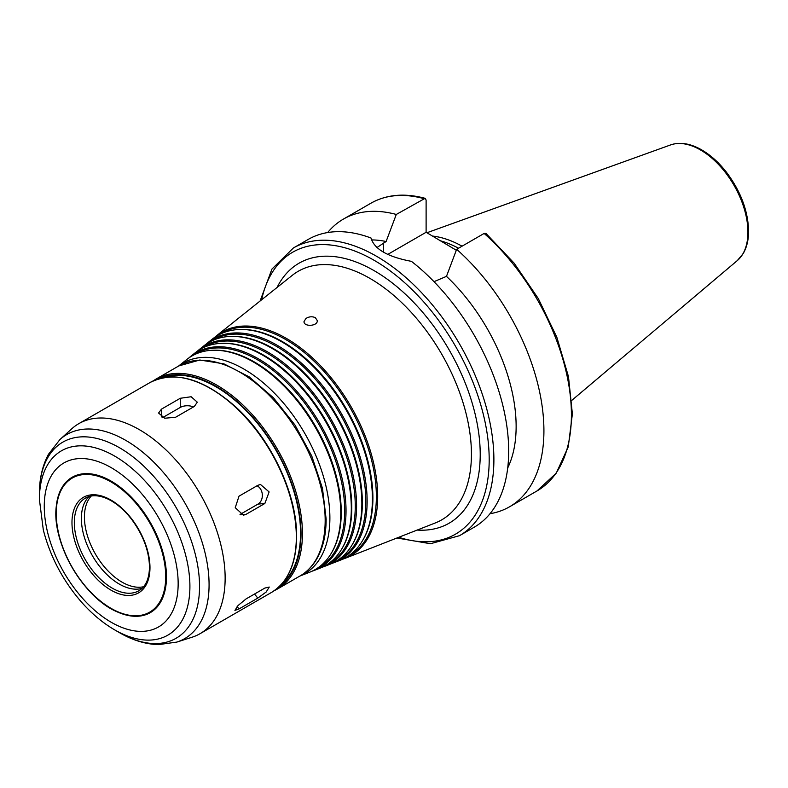 <?xml version="1.0" encoding="UTF-8"?>
<svg xmlns="http://www.w3.org/2000/svg" width="788" height="788" viewBox="0 0 788 788"><rect width="100%" height="100%" fill="white"/><g stroke="black" fill="none" stroke-linecap="round" stroke-linejoin="round"><path stroke-width="1.18" d="M257.046 485.772A9.968 7.86 -95.1 0 1 262.325 494.795A9.968 7.86 -95.1 0 1 257.981 504.103L240.025 514.475M257.804 485.329L260.473 484.482L269.122 491.939L264.857 503.493L246.063 514.337L243.453 515.185L235.238 507.679L239.01 496.174L257.804 485.329M264.857 588.065L269.26 587.04L266.196 591.985L257.804 598.092L239.01 608.947L234.932 610.375L238.065 605.519L246.063 598.919L264.857 588.065M162.752 417.551L180.275 407.435A9.968 5.752 180 0 1 193.434 406.963M180.275 398.275L191.139 396.748L197.296 402.175L194.37 406.411L175.576 417.266L164.722 418.231L158.565 413.03L161.481 409.13L180.275 398.275L180.275 407.435M305.931 318.49C309.044 316.54 312.186 316.264 315.358 317.672L317.298 320.647C317.751 326.37 303.626 326.971 304.01 321.583L305.931 318.49M396.935 537.997L430.475 543.72L459.483 535.692L474.287 527.152A166.11 95.9 -120 0 0 508.684 451.11A166.11 95.9 -120 0 0 411.425 261.35C387.696 256.878 374.231 249.107 371.03 238.025A166.11 95.9 -120 0 0 308.177 239.444L293.372 247.984L271.919 269.102L260.099 301.006M507.718 467.934A141.19 81.519 -120 0 0 446.481 276.361L434.001 281.671M490.008 513.707A166.11 95.9 -120 0 0 509.521 506.812A166.11 95.9 -120 0 0 539.888 393.212A166.11 95.9 -120 0 0 456.656 249.303L446.481 276.361M484.137 233.435A166.11 95.9 -120 0 1 567.38 377.344A166.11 95.9 -120 0 1 537.002 490.944L556.259 473.145L568.266 446.835L572.384 413.927L568.473 376.595L556.85 337.284L538.332 298.622L514.16 263.202L485.96 233.425L484.137 233.435L456.656 249.303M376.94 247.55L386.11 241.512L396.285 214.454L425.126 198.32L426.111 200.034L426.111 232.273L387.794 254.396M426.111 232.273L456.301 250.249M342.544 559.244A129.005 74.486 -120 0 0 345.114 558.328A129.005 74.486 -120 0 0 377.679 496.45A129.005 74.486 -120 0 0 317.672 362.825A129.005 74.486 -120 0 0 216.602 335.718A129.005 74.486 -120 0 0 214.513 337.491M347.675 556.407A128.208 74.023 -120 0 0 376.369 496.558A128.208 74.023 -120 0 0 319.022 366.095A128.208 74.023 -120 0 0 219.537 334.457M332.398 563.223A127.38 73.54 -120 0 0 334.979 562.297L340.052 560.307A128.198 74.013 -120 0 0 362.145 541.287L362.677 540.41A127.676 73.717 -120 0 0 372.901 498.124A127.676 73.717 -120 0 0 240.892 329.463L239.857 329.492A128.198 74.013 -120 0 0 212.336 339.106L208.081 342.504A127.38 73.54 -120 0 0 206.003 344.277M362.145 541.287A128.198 74.013 -120 0 0 372.409 498.834A128.198 74.013 -120 0 0 239.857 329.492M334.979 562.297A127.38 73.54 -120 0 0 367.129 501.207A127.38 73.54 -120 0 0 307.881 369.276A127.38 73.54 -120 0 0 208.081 342.504M337.461 560.416A126.582 73.077 -120 0 0 365.819 501.316A126.582 73.077 -120 0 0 309.182 372.497A126.582 73.077 -120 0 0 210.957 341.303M322.262 567.193A125.745 72.604 -120 0 0 324.843 566.276L329.916 564.287A126.563 73.067 -120 0 0 351.724 545.513L352.256 544.626A126.041 72.772 -120 0 0 362.352 502.882A126.041 72.772 -120 0 0 232.027 336.377L230.992 336.407A126.563 73.067 -120 0 0 203.826 345.902L199.571 349.301A125.745 72.604 -120 0 0 197.483 351.074M351.724 545.513A126.563 73.067 -120 0 0 361.859 503.591A126.563 73.067 -120 0 0 230.992 336.407M324.843 566.276A125.745 72.604 -120 0 0 356.58 505.975A125.745 72.604 -120 0 0 298.091 375.728A125.745 72.604 -120 0 0 199.571 349.301M327.247 564.425A124.947 72.141 -120 0 0 355.27 506.073A124.947 72.141 -120 0 0 299.351 378.9A124.947 72.141 -120 0 0 202.378 348.138M312.127 571.172A124.11 71.659 -120 0 0 314.707 570.256L319.77 568.266A124.928 72.132 -120 0 0 341.303 549.729L341.844 548.842A124.415 71.826 -120 0 0 351.803 507.639A124.415 71.826 -120 0 0 223.162 343.292L222.127 343.322A124.928 72.132 -120 0 0 195.316 352.699L191.06 356.087A124.11 71.659 -120 0 0 188.972 357.87M341.303 549.729A124.928 72.132 -120 0 0 351.31 508.349A124.928 72.132 -120 0 0 222.127 343.322M314.707 570.256A124.11 71.659 -120 0 0 346.031 510.732A124.11 71.659 -120 0 0 288.3 382.18A124.11 71.659 -120 0 0 191.06 356.087M317.042 568.434A123.312 71.196 -120 0 0 344.711 510.841A123.312 71.196 -120 0 0 289.511 385.302A123.312 71.196 -120 0 0 193.799 354.974M178.59 366.046A121.618 70.221 -120 0 1 273.722 392.454A121.618 70.221 -120 0 1 329.886 518.011A121.618 70.221 -120 0 1 299.854 576.067L309.635 572.236A123.302 71.186 -120 0 0 330.881 553.944L331.423 553.068A122.78 70.89 -120 0 0 341.253 512.397A122.78 70.89 -120 0 0 214.306 350.207L213.272 350.236A123.302 71.186 -120 0 0 186.805 359.486L178.561 366.065M330.881 553.944A123.302 71.186 -120 0 0 340.761 513.106A123.302 71.186 -120 0 0 213.272 350.236M282.173 583.475A119.599 69.048 -120 0 0 300.553 533.299A119.599 69.048 -120 0 0 252.731 417.729A119.599 69.048 -120 0 0 163.343 377.659M225.141 578.195A121.263 70.014 -120 0 0 172.217 456.163A121.263 70.014 -120 0 0 78.77 423.678A121.263 70.014 -120 0 0 71.688 428.859L59.927 439.556A117.855 68.044 -120 0 1 152.754 461.147A117.855 68.044 -120 0 1 209.076 584.686A117.855 68.044 -120 0 1 176.857 642.082L191.996 637.246A121.263 70.014 -120 0 0 200.034 633.7A121.263 70.014 -120 0 0 225.141 578.195M166.475 576.865A78.15 45.123 -120 0 0 113.994 482.837A78.15 45.123 -120 0 0 56.234 506.802A78.15 45.123 -120 0 0 116.762 611.655A78.15 45.123 -120 0 0 166.475 576.865M89.113 496.509A53.485 30.88 -120 0 0 92.452 555.796A53.485 30.88 -120 0 0 142.126 588.321M462.054 246.191A116.023 66.99 -120 0 0 432.257 236.036M458.517 248.23A114.447 66.074 -120 0 0 439.517 240.557M396.285 214.454A166.11 95.9 -120 0 0 343.41 219.094A166.11 95.9 -120 0 0 327.68 232.539M386.11 241.512A141.19 81.519 -120 0 0 371.444 239.936M257.981 504.103L264.857 503.493M240.783 514.81L246.063 514.337M254.534 594.024L257.804 598.092M237.109 606.583L239.01 608.947M161.481 416.931L161.481 409.13M459.483 535.692A166.11 95.9 -120 0 0 493.889 459.65A166.11 95.9 -120 0 0 421.383 292.486A166.11 95.9 -120 0 0 293.372 247.984M383.48 252.14L383.48 243.029M398.777 537.278A162.791 93.989 -120 0 0 489.19 459.65A162.791 93.989 -120 0 0 386.504 268.225A162.791 93.989 -120 0 0 261.655 299.765M417.138 530.078A150.104 86.66 -120 0 0 480.217 454.479A150.104 86.66 -120 0 0 396.088 286.005A150.104 86.66 -120 0 0 277.071 287.472M345.114 558.328L435.212 522.986A143.505 82.858 -120 0 0 471.431 454.164A143.505 82.858 -120 0 0 404.677 305.527A143.505 82.858 -120 0 0 292.24 275.367L216.602 335.718M325.168 520.444A121.263 70.014 -120 0 0 272.244 398.413A121.263 70.014 -120 0 0 178.797 365.928L199.788 360.008L223.92 363.849L249.146 376.851L273.475 397.822L294.948 424.978L311.752 456.006L322.459 488.274L326.143 519.085C326.124 536.027 322.509 550.103 315.318 561.292C311.23 567.537 306.138 572.423 300.061 575.949A121.263 70.014 -120 0 0 325.168 520.444M300.061 575.949L277.317 589.079A121.263 70.014 -120 0 0 302.434 533.575A121.263 70.014 -120 0 0 249.501 411.543A121.263 70.014 -120 0 0 156.063 379.048L153.079 380.949M279.011 586.784A120.259 69.433 -120 0 0 301.026 533.575A120.259 69.433 -120 0 0 250.456 414.616A120.259 69.433 -120 0 0 158.9 378.733M296.327 537.101A121.263 70.014 -120 0 0 243.393 415.069A121.263 70.014 -120 0 0 149.956 382.574C174.453 370.409 202.703 378.22 234.696 406.007C270.599 437.921 297.194 494.017 296.613 536.687C296.308 563.745 287.837 582.381 271.21 592.606A121.263 70.014 -120 0 0 296.327 537.101M114.654 629.868A106.419 61.444 -120 0 0 189.908 586.42A106.419 61.444 -120 0 0 114.654 456.085A106.419 61.444 -120 0 0 39.4 499.533L43.33 529.999C50.097 556.21 62.508 579.899 80.593 601.067C91.083 613.143 102.44 622.747 114.654 629.868L119.471 632.656A113.236 65.374 -120 0 0 199.541 586.42A113.236 65.374 -120 0 0 119.471 447.732A113.236 65.374 -120 0 0 39.4 493.968C39.341 479.045 42.355 465.816 48.462 454.292L59.927 439.556M178.157 583.612A94.678 54.667 -120 0 0 77.736 458.685A94.678 54.667 -120 0 0 77.736 592.586A94.678 54.667 -120 0 0 178.157 583.612M165.716 576.698A77.411 44.689 -120 0 0 83.607 474.563A77.411 44.689 -120 0 0 83.607 584.036A77.411 44.689 -120 0 0 165.716 576.698M149.976 567.616A55.15 31.835 -120 0 0 91.477 494.844A55.15 31.835 -120 0 0 91.477 572.837A55.15 31.835 -120 0 0 149.976 567.616M85.409 498.095A53.485 30.88 -120 0 0 85.409 559.864A53.485 30.88 -120 0 0 138.895 590.744C145.731 586.676 149.267 578.737 149.484 566.936C149.08 550.763 143.101 534.865 131.547 519.233C124.248 509.846 116.378 503.128 107.956 499.06C98.983 494.982 91.467 494.657 85.409 498.095M91.26 496.016A53.151 30.693 -120 0 0 95.437 554.072A53.151 30.693 -120 0 0 143.623 586.715M747.94 232.155A67.118 38.75 -120 0 0 720.882 167.046A67.118 38.75 -120 0 0 670.558 144.933C679.453 141.958 689.195 143.258 699.774 148.833C709.338 153.965 718.154 161.658 726.221 171.922C740.592 190.982 748.058 210.682 748.6 231.012C748.6 239.897 746.778 247.442 743.143 253.647L737.322 260.572A67.118 38.75 -120 0 0 747.94 232.155M423.767 198.586A166.11 95.9 -120 0 0 370.902 203.225C386.445 194.488 404.52 192.843 425.126 198.32M537.002 490.944L509.521 506.812M178.797 365.928L156.063 379.048M274.185 590.714L277.317 589.079M149.956 382.574L78.77 423.678M271.21 592.606L200.034 633.7M119.471 632.656C132.364 640.171 145.327 644.17 158.358 644.643L176.857 642.082M39.4 499.533L39.4 493.968M56.234 506.802C51.742 542.902 83.262 597.491 116.762 611.655M670.558 144.933L426.929 232.746M737.322 260.572L571.852 400.314M370.902 203.225L343.41 219.094"/></g></svg>
